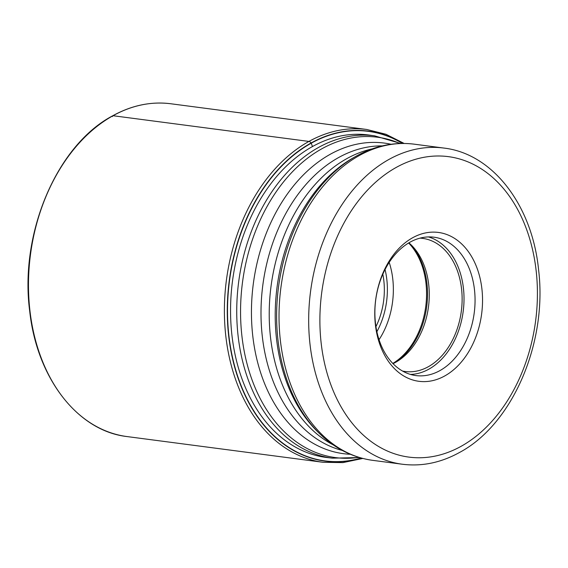 <?xml version="1.0" encoding="UTF-8"?>
<svg xmlns="http://www.w3.org/2000/svg" width="568" height="568" viewBox="0 0 568 568"><rect width="100%" height="100%" fill="white"/><g stroke="black" fill="none" stroke-linecap="round" stroke-linejoin="round"><path stroke-width="0.85" d="M402.435 143.441A166.19 118.329 97.5 0 0 311.236 143.2L312.478 146.608M361.149 458.014A166.19 118.329 -82.5 0 1 230.182 345.159A166.19 118.329 -82.5 0 1 311.236 143.2L311.086 142.987A166.403 118.485 -82.5 0 1 402.755 143.434M377.223 335.432A75.061 53.449 97.5 0 0 444.73 375.952A75.061 53.449 97.5 0 0 480.088 278.313A75.061 53.449 97.5 0 0 412.574 237.793A75.061 53.449 97.5 0 0 377.223 335.432M439.916 370.606A69.779 49.686 97.5 0 0 472.782 279.846A69.779 49.686 97.5 0 0 434.051 237.211A69.779 49.686 97.5 0 0 410.032 242.181A69.779 49.686 97.5 0 0 377.159 332.94A69.779 49.686 97.5 0 0 415.89 375.576A69.779 49.686 97.5 0 0 439.916 370.606M428.478 236.92A69.779 49.686 -82.5 0 1 464.02 298.47A69.779 49.686 -82.5 0 1 428.875 369.157A69.779 49.686 -82.5 0 1 410.43 374.418M402.563 371.053A67.138 47.804 97.5 0 0 405.197 371.507A67.138 47.804 97.5 0 0 428.308 366.729A67.138 47.804 97.5 0 0 462.04 294.991A67.138 47.804 97.5 0 0 422.67 238.382A67.138 47.804 97.5 0 0 420.008 238.134M408.896 242.827A67.138 47.804 -82.5 0 1 411.182 244.922A67.138 47.804 -82.5 0 1 428.471 306.855A67.138 47.804 -82.5 0 1 395.79 362.228A67.138 47.804 -82.5 0 1 395.456 362.412A67.138 47.804 -82.5 0 1 393.042 363.662M112.507 116.589A1.058 0.653 61 0 1 113.018 115.716L308.935 141.425A3.174 1.967 61 0 1 311.086 142.987A166.403 118.485 -82.5 0 0 229.976 345.472A166.403 118.485 -82.5 0 0 361.461 458.099M329.163 457.765A162.604 115.78 -82.5 0 1 230.864 322.418A162.604 115.78 -82.5 0 1 312.457 146.551A162.604 115.78 97.5 0 1 371.472 135.425M113.018 115.716A167.837 119.507 97.5 0 0 28.698 295.055A167.837 119.507 97.5 0 0 127.118 436.579C77.802 431.062 36.941 378.288 29.713 311.228C19.305 233.54 56.779 145.138 112.727 115.766C131.776 105.286 151.138 101.289 170.798 103.759A167.837 119.507 97.5 0 0 113.018 115.716M127.118 436.579L323.036 462.288A167.837 119.507 -82.5 0 1 224.608 320.764A167.837 119.507 -82.5 0 1 308.935 141.425A167.837 119.507 -82.5 0 1 366.715 129.468L170.798 103.759M323.093 456.963L332.266 458.17A162.547 115.737 -82.5 0 1 236.941 321.097A162.547 115.737 -82.5 0 1 318.605 147.41A162.547 115.737 -82.5 0 1 318.662 147.382A162.547 115.737 -82.5 0 1 374.568 135.83L365.394 134.63M400.014 143.491A161.56 115.034 97.5 0 0 321.985 148.702A161.56 115.034 97.5 0 0 321.928 148.731A161.56 115.034 97.5 0 0 242.06 337.286A161.56 115.034 97.5 0 0 358.827 457.339M350.335 454.279A156.633 111.527 -82.5 0 1 251.908 326.366A156.633 111.527 -82.5 0 1 330.285 154.262A156.633 111.527 -82.5 0 1 330.335 154.226A156.633 111.527 -82.5 0 1 391.018 144.258M382.3 145.884A154.162 109.766 97.5 0 0 338.642 157.528A154.162 109.766 97.5 0 0 338.592 157.556A154.162 109.766 97.5 0 0 261.01 315.744A154.162 109.766 97.5 0 0 342.326 450.452M333.274 444.907A154.162 109.766 -82.5 0 1 269.452 304.079A154.162 109.766 -82.5 0 1 346.807 158.635A154.162 109.766 -82.5 0 1 346.863 158.607A154.162 109.766 -82.5 0 1 372.118 148.901M359.388 155.497A159.445 113.529 97.5 0 0 359.338 155.525A159.445 113.529 97.5 0 0 279.229 325.897A159.445 113.529 97.5 0 0 372.736 460.35L402.385 464.241A159.445 113.529 -82.5 0 1 308.878 329.788A159.445 113.529 -82.5 0 1 388.988 159.416A159.445 113.529 -82.5 0 1 389.066 159.374A159.445 113.529 -82.5 0 1 443.878 148.063L414.228 144.173A159.445 113.529 97.5 0 0 359.388 155.497M356.47 156.015L353.324 157.79A156.633 111.527 97.5 0 0 277.077 286.982A156.633 111.527 97.5 0 0 317.406 431.474L319.308 433.341A158.458 112.826 -82.5 0 1 278.505 287.174A158.458 112.826 -82.5 0 1 355.646 156.477A158.458 112.826 -82.5 0 1 356.441 156.03C375.2 145.678 394.455 141.73 414.228 144.173M461.102 446.313A151.514 107.884 -82.5 0 1 461.024 446.356A151.514 107.884 -82.5 0 1 324.825 364.471A151.514 107.884 -82.5 0 1 396.208 167.439A151.514 107.884 -82.5 0 1 396.279 167.397A151.514 107.884 -82.5 0 1 532.479 249.281A151.514 107.884 -82.5 0 1 461.102 446.313M410.004 243.807A69.381 49.402 -82.5 0 1 426.703 306.621A69.381 49.402 -82.5 0 1 394.362 363.002M392.822 363.435A69.779 49.686 97.5 0 0 425.737 306.493A69.779 49.686 97.5 0 0 408.626 242.99M389.194 262.366A69.779 49.686 -82.5 0 1 379.048 339.7M385.047 269.523A65.547 46.675 -82.5 0 1 376.882 331.705M375.945 326.628A61.323 43.658 97.5 0 0 382.825 274.188M323.036 462.288L342.909 462.615L362.796 458.447M404.139 143.448L385.999 134.282L366.715 129.468M332.266 458.17L359.445 457.524M374.568 135.83L400.667 143.47M319.308 433.341C334.879 448.55 352.692 457.552 372.736 460.35M402.385 464.241C421.861 466.655 440.875 462.75 459.427 452.519C512.734 424.289 547.566 342.518 538.585 269.757C532.273 205.659 493.06 153.722 443.878 148.063"/></g></svg>
